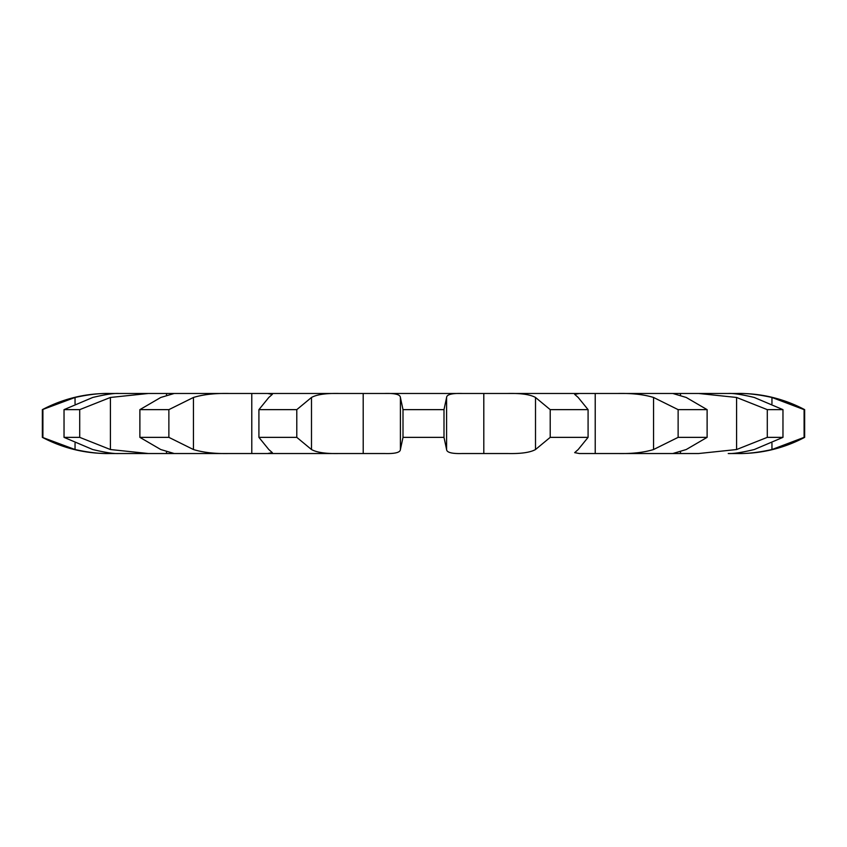 <?xml version="1.0" encoding="UTF-8"?>
<svg xmlns="http://www.w3.org/2000/svg" width="847" height="847" viewBox="0 0 847 847"><rect width="100%" height="100%" fill="white"/><g stroke="black" fill="none" stroke-linecap="round" stroke-linejoin="round"><path stroke-width="1.27" d="M672.698 453.516L617.992 453.526L698.584 453.526L736.594 449.535L767.287 437.359L782.967 437.359L754.264 449.535C741.845 452.489 733.174 453.823 728.24 453.526L739.685 453.526A138.601 138.601 0 0 0 804.65 437.359L804.099 437.359L804.099 409.641L804.65 409.641A138.601 138.601 0 0 0 739.685 393.474L109.697 393.474C106.542 393.474 106.542 393.474 109.697 393.474L107.315 393.474C84.34 393.559 62.689 398.948 42.35 409.641L75.044 397.465C88.543 394.511 100.094 393.177 109.697 393.474M672.783 453.526L686.229 449.535L707.118 437.359L678.129 437.359L653.556 449.535C643.921 452.489 632.063 453.823 617.992 453.526L579.38 453.526L574.668 452.647L578.194 449.535L588.083 437.359L588.083 409.641L578.194 397.465L574.668 394.353L579.38 393.474L515.897 393.474M588.083 437.359L550.211 437.359L535.505 449.535C530.222 452.489 520.979 453.823 507.787 453.526L462.25 453.526C451.949 453.823 446.729 452.489 446.602 449.535L446.602 397.465C446.729 394.511 451.949 393.177 462.25 393.474L384.75 393.474C395.051 393.177 400.271 394.511 400.398 397.465L400.398 449.535L403.003 437.359L443.997 437.359L443.997 409.641L446.602 397.465M400.398 449.535C400.271 452.489 395.051 453.823 384.75 453.526L339.213 453.526C326.021 453.823 316.778 452.489 311.495 449.535L296.789 437.359L296.789 409.641L311.495 397.465C316.778 394.511 326.021 393.177 339.213 393.474L267.62 393.474L272.332 394.353L268.806 397.465L258.917 409.641L296.789 409.641M296.789 437.359L258.917 437.359L268.806 449.535L272.332 452.647L267.62 453.526L339.213 453.526L229.008 453.526C214.937 453.823 203.079 452.489 193.444 449.535L168.871 437.359L168.871 409.641L193.444 397.465C203.079 394.511 214.937 393.177 229.008 393.474L174.217 393.474L160.771 397.465L139.882 409.641L168.871 409.641M174.302 453.516L229.008 453.526L166.52 453.526L166.52 451.419M42.35 409.641L42.35 437.359L75.044 449.535C88.543 452.489 100.094 453.823 109.697 453.526L109.697 453.526C106.542 453.526 106.542 453.526 109.697 453.526L118.76 453.526C113.826 453.823 105.155 452.489 92.736 449.535L64.033 437.359L79.713 437.359L110.406 449.535L148.416 453.526L118.76 453.526L166.52 453.526M331.103 453.526L339.213 453.526M118.76 393.474L148.416 393.474L110.406 397.465L79.713 409.641L64.033 409.641L92.736 397.465C105.155 394.511 113.826 393.177 118.76 393.474L118.76 393.474M251.781 393.474L251.792 453.526L251.781 393.474M363.194 393.474L363.215 453.526L363.194 393.474M483.806 393.474L483.806 453.526L483.785 393.474M595.219 393.474L595.219 453.526L595.208 393.474M617.992 393.474L672.783 393.474L686.229 397.465L707.118 409.641L678.129 409.641L653.556 397.465C643.921 394.511 632.063 393.177 617.992 393.474L617.992 393.474M698.584 393.474L728.24 393.474C733.174 393.177 741.845 394.511 754.264 397.465L782.967 409.641L767.287 409.641L736.594 397.465L698.584 393.474M739.685 453.526L737.303 453.526C746.906 453.823 758.457 452.489 771.956 449.535L804.099 437.359M804.099 409.641L771.956 397.465C758.457 394.511 746.906 393.177 737.303 393.474L739.685 393.474M680.49 453.526L680.49 451.419M680.49 395.581L680.49 393.474M680.48 453.526L680.48 451.419M680.48 395.581L680.48 393.474M550.211 437.359L550.211 409.641L535.505 397.465C530.222 394.511 520.979 393.177 507.787 393.474M446.602 449.535L443.997 437.359M174.217 453.526L160.771 449.535L139.882 437.359L168.871 437.359M166.52 395.581L166.52 393.474M166.51 453.526L166.51 451.419M166.51 395.581L166.51 393.474M550.211 409.641L588.083 409.641M403.003 437.359L403.003 409.641L443.997 409.641M403.003 409.641L400.398 397.465M782.967 437.359L782.967 409.641M767.287 437.359L767.287 409.641M707.118 437.359L707.118 409.641M678.129 437.359L678.129 409.641M258.917 437.359L258.917 409.641M139.882 437.359L139.882 409.641M79.713 437.359L79.713 409.641M64.033 437.359L64.033 409.641M42.901 437.359L42.901 409.641M771.956 449.535L771.956 443.214M771.956 403.786L771.956 397.465M736.594 449.535L736.594 397.465M653.556 449.535L653.556 397.465M535.505 449.535L535.505 397.465M311.495 449.535L311.495 397.465M193.444 449.535L193.444 397.465M110.406 449.535L110.406 397.465M75.044 449.535L75.044 443.214M75.044 403.786L75.044 397.465M109.697 453.526L107.315 453.526C84.34 453.441 62.689 448.052 42.35 437.359M804.65 409.641L804.65 437.359"/></g></svg>
